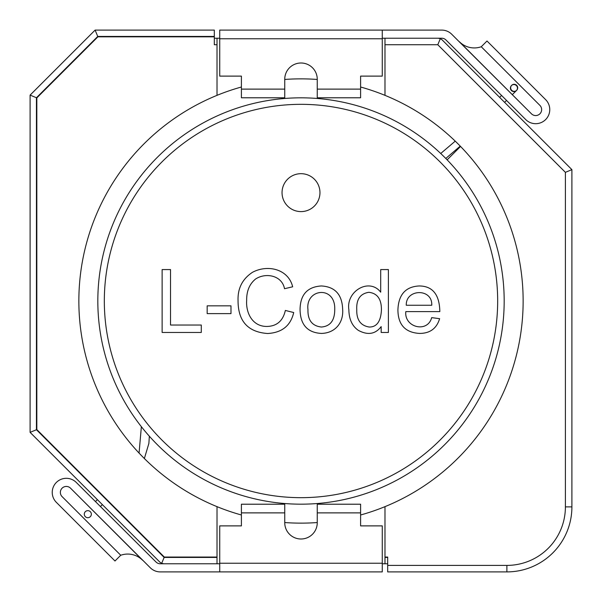 <?xml version="1.0" encoding="UTF-8"?>
<svg xmlns="http://www.w3.org/2000/svg" width="602" height="602" viewBox="0 0 602 602"><rect width="100%" height="100%" fill="white"/><g stroke="black" fill="none" stroke-linecap="round" stroke-linejoin="round"><path stroke-width="0.9" d="M388.388 332.462L381.164 332.462L381.164 326.615C375.407 334.163 367.83 335.427 358.431 330.415C352.208 326.171 349.017 319.278 348.867 309.737C345.864 291.18 369.342 277.387 380.705 292.181L380.705 269.576L388.388 269.576L388.388 332.462M284.513 288.719C282.067 275.445 265.813 272.209 255.519 279.065C249.461 284.046 246.511 291.195 246.662 300.496C245.819 312.634 252.215 326.562 266.927 326.45C276.852 326.216 282.993 320.881 285.356 310.444L293.708 312.536C290.661 325.697 281.969 332.688 267.634 333.508C247.866 332.101 238.008 321.107 238.053 300.541C237.632 288.328 242.448 278.914 252.509 272.292C267.92 264.097 288.478 269.214 292.662 286.793L284.513 288.719M201.279 332.462L162.134 332.462L162.134 269.576L170.532 269.576L170.532 325.027L201.279 325.027L201.279 332.462M319.963 192.64A18.963 18.963 0 0 0 291.518 176.22A18.963 18.963 0 0 0 291.518 209.06A18.963 18.963 0 0 0 319.963 192.64M104.327 301A196.673 196.673 0 0 1 399.337 130.679A196.673 196.673 0 0 1 399.337 471.321A196.673 196.673 0 0 1 104.327 301M230.987 313.619L207.171 313.619L207.171 305.846L230.987 305.846L230.987 313.619M300.059 309.691C300.202 294.754 307.306 286.838 321.37 285.958C334.96 286.755 342.049 294.446 342.636 309.022C343.757 322.326 335.547 333.102 321.37 333.425C307.464 332.658 300.36 324.741 300.059 309.691M405.816 311.61C404.047 327.458 427.601 333.335 431.679 317.63L439.618 318.676C436.698 328.459 430.031 333.38 419.602 333.425C405.334 332.613 398.103 324.824 397.914 310.068C398.411 294.724 405.5 286.687 419.188 285.958C432.642 286.048 439.52 294.604 439.829 311.61L405.816 311.61M97.825 301A203.175 203.175 0 0 1 402.587 125.043A203.175 203.175 0 0 1 402.587 476.957A203.175 203.175 0 0 1 97.825 301M307.961 309.646C307.675 320.189 312.145 325.983 321.37 327.029C330.302 326.322 334.757 320.445 334.742 309.398C335.525 285.16 305.252 288.486 307.961 309.646M356.76 309.691C356.474 319.873 360.628 325.652 369.214 327.029C376.671 327.134 380.742 321.566 381.412 310.316C381.638 299.307 377.462 293.302 368.875 292.309C360.282 293.588 356.241 299.382 356.76 309.691M406.275 305.259L431.762 305.259C432.612 288.087 405.658 288.704 406.275 305.259M214.312 38.227L219.73 38.227M382.27 30.1L219.73 30.1L219.73 76.115L241.402 76.115L241.402 97.787L284.746 97.787L284.746 79.253A16.254 16.254 0 0 1 301 62.999A16.254 16.254 0 0 1 317.254 79.253L317.254 97.787L360.598 97.787L360.598 76.115L382.27 76.115L382.27 30.1L441.74 30.1A14.087 14.087 0 0 1 451.688 34.216L531.468 113.816A5.96 5.96 0 0 0 539.896 113.808A5.96 5.96 0 0 0 539.896 105.38L481.261 46.745L487.003 41.004L545.638 99.639A14.087 14.087 0 0 1 545.645 119.557A14.087 14.087 0 0 1 525.727 119.572L445.954 39.965A5.96 5.96 0 0 0 441.74 38.227L382.27 38.227M384.979 44.729L384.979 38.227L438.248 38.227L440.325 38.641L437.797 44.729L384.979 44.729L384.979 95.349A222.138 222.138 0 0 1 360.598 514.996M241.402 514.996A222.138 222.138 0 0 1 241.402 87.004M284.746 79.456A222.138 222.138 0 0 1 317.254 79.456M360.598 87.004A222.138 222.138 0 0 1 384.979 95.349M317.254 522.544A222.138 222.138 0 0 1 284.746 522.544M30.1 95.116L95.116 30.1L214.312 30.1L214.312 36.827L97.9 36.827L97.742 36.444L36.444 97.742L36.444 429.738L164.135 557.429L161.675 563.359L159.921 562.185L30.1 432.364L30.1 95.116L36.827 97.9L36.827 429.58L30.1 432.364M217.021 95.349L217.021 44.729L214.312 44.729L214.312 36.827M217.021 44.729L217.021 38.227M217.021 506.651L217.021 557.046L164.293 557.046L164.135 557.429L217.021 557.429L217.021 557.046M387.688 565.398L506.884 565.398L506.884 571.9L387.688 571.9L387.688 557.046L384.979 557.046L384.979 506.651M506.884 565.398A58.514 58.514 0 0 0 565.398 506.884L565.398 172.33L437.797 44.729M440.325 38.641L442.079 39.815L571.9 169.636L571.9 506.884A65.016 65.016 0 0 1 506.884 571.9M387.688 563.773L382.27 563.773M219.73 571.9L382.27 571.9L382.27 525.885L360.598 525.885L360.598 504.213L317.254 504.213L317.254 522.747A16.254 16.254 0 0 1 301 539.001A16.254 16.254 0 0 1 284.746 522.747L284.746 504.213L241.402 504.213L241.402 525.885L219.73 525.885L219.73 571.9L160.26 571.9A14.087 14.087 0 0 1 150.312 567.784L70.532 488.184A5.96 5.96 0 0 0 62.104 488.192A5.96 5.96 0 0 0 62.104 496.62L120.739 555.255L114.997 560.996L56.362 502.361A14.087 14.087 0 0 1 56.355 482.443A14.087 14.087 0 0 1 76.273 482.428L156.046 562.035A5.96 5.96 0 0 0 160.26 563.773L219.73 563.773M217.021 557.429L217.021 563.773L163.752 563.773L161.675 563.359M384.979 557.046L384.979 563.773M95.116 30.1L97.742 36.444L214.312 36.444M571.9 169.636L565.398 172.33M141.365 426.683L139.07 453.065M100.436 506.545L102.355 504.626M87.817 517.705A3.522 3.522 0 0 1 85.326 511.692A3.522 3.522 0 0 1 91.075 512.829A3.522 3.522 0 0 1 87.817 517.705A3.522 3.522 0 0 1 85.326 511.692A3.522 3.522 0 0 1 91.075 512.829A3.522 3.522 0 0 1 87.817 517.705M513.927 91.594A3.522 3.522 0 0 1 510.406 88.073A3.522 3.522 0 0 1 513.927 84.551A3.522 3.522 0 0 1 517.449 88.073A3.522 3.522 0 0 1 513.927 91.594M70.539 488.184A5.96 5.96 0 0 0 62.104 488.184A5.96 5.96 0 0 0 62.104 496.62L120.746 555.255A20.987 20.987 0 0 1 142.561 560.214L70.539 488.184M511.565 85.461A3.522 3.522 0 0 1 517.141 86.635A3.522 3.522 0 0 1 516.539 90.435M514.183 84.295A3.522 3.522 0 0 1 516.674 90.308A3.522 3.522 0 0 1 510.925 89.171A3.522 3.522 0 0 1 514.183 84.295M531.461 113.816A5.96 5.96 0 0 0 539.896 113.816A5.96 5.96 0 0 0 539.896 105.38L481.254 46.745A20.987 20.987 0 0 1 459.439 41.786L531.461 113.816M97.9 36.827L36.827 97.9M36.827 429.58L164.293 557.046M384.979 557.429L387.688 557.429M565.398 506.884L571.9 506.884M382.27 38.769L219.73 38.769M284.746 89.119L241.402 89.119M360.598 89.119L317.254 89.119M219.73 563.231L382.27 563.231M317.254 512.881L360.598 512.881M241.402 512.881L284.746 512.881M460.237 146.12L445.789 158.469M455.24 141.139L440.724 153.495M504.626 102.355L506.545 100.429L504.626 102.355M516.418 90.563L512.317 94.664M499.645 97.373L501.564 95.455M511.851 85.168L511.437 85.582M144.367 458.513L148.867 443.471L149.356 436.224M97.373 499.645L95.455 501.571M447.143 159.854L460.553 146.436"/></g></svg>

